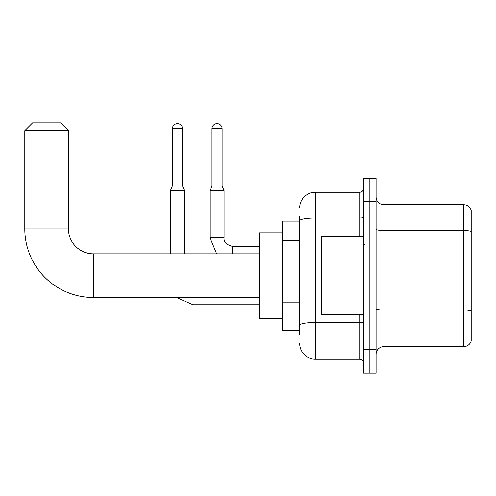 <?xml version="1.0" encoding="UTF-8"?>
<svg xmlns="http://www.w3.org/2000/svg" width="496" height="496" viewBox="0 0 496 496"><rect width="100%" height="100%" fill="white"/><g stroke="black" fill="none" stroke-linecap="round" stroke-linejoin="round"><path stroke-width="0.74" d="M299.689 235.755L299.689 216.423L299.689 221.104L282.534 221.104L282.534 330.249L299.689 330.249M299.689 334.924L299.689 216.423M363.618 349.736L363.618 373.128L369.855 373.128L369.855 349.736L369.855 373.128L376.086 373.128L376.086 349.736L369.855 349.736L369.855 201.612L369.855 349.736L363.618 349.736L363.618 201.612L369.855 201.612L369.855 178.225L369.855 201.612L376.086 201.612L376.086 349.736M376.086 201.612L376.086 178.225L363.618 178.225L363.618 201.612M299.689 207.849A15.593 15.593 0 0 1 315.282 192.256L315.282 359.092L359.718 359.092L359.718 314.656M315.282 192.256L359.718 192.256A3.9 3.9 0 0 0 363.618 188.362M299.689 327.912L299.689 307.477M363.618 362.991A3.9 3.9 0 0 0 359.718 359.092M315.282 359.092A15.593 15.593 0 0 1 299.689 343.499M376.086 354.417A7.793 7.793 0 0 1 383.885 346.617L463.717 346.617L463.717 204.73L383.885 204.73A7.793 7.793 0 0 1 376.086 196.937A7.793 7.793 0 0 0 383.885 204.73L383.885 346.617M471.2 210.347A7.793 7.793 0 0 0 463.717 204.73A7.793 7.793 0 0 1 471.2 210.347L471.2 341.006A7.793 7.793 0 0 1 463.717 346.617M376.086 229.146A7.793 1.352 0 0 0 383.885 230.504L463.717 230.504A7.793 1.352 180 0 1 471.2 231.477L471.2 310.998A7.793 1.352 180 0 0 463.717 310.019L383.885 310.019A7.793 1.352 0 0 1 376.086 308.667M259.148 297.507L93.403 297.507A68.603 68.603 0 0 1 24.8 228.898L24.8 130.671L32.593 122.872L60.661 122.872L68.46 130.671L24.8 130.671M93.403 297.507L93.403 253.847A24.949 24.949 0 0 1 68.46 228.898L68.46 130.671M282.534 232.798L259.148 232.798L259.148 318.556L282.534 318.556M182.516 185.944L172.379 185.944L172.379 128.718A5.065 5.065 0 0 1 177.444 123.653A5.065 5.065 0 0 1 182.516 128.718L182.516 185.944L184.462 190.619L184.462 253.847M170.432 253.847L170.432 190.619L184.462 190.619M222.115 185.944L211.984 185.944L211.984 128.718A5.065 5.065 0 0 1 217.05 123.653A5.065 5.065 0 0 1 222.115 128.718L222.115 185.944L224.068 190.619L210.031 190.619L210.031 237.863L224.049 237.863M363.618 236.697L321.513 236.697L321.513 314.656L363.618 314.656M299.689 240.43L282.534 240.43M299.689 302.796L282.534 302.796M363.618 321.817A3.9 0.676 0 0 1 359.718 322.493L315.282 322.493A15.593 2.709 180 0 0 299.689 325.202M299.689 220.732A15.593 2.709 180 0 1 315.282 218.029L359.718 218.029L359.718 192.256M359.718 236.697L359.718 218.029A3.9 0.676 0 0 0 363.618 217.353M24.8 228.898L68.46 228.898M193.037 297.507L193.037 304.755L176.446 297.507L193.037 304.755L259.148 304.755M172.379 128.718L182.516 128.718M224.068 190.619L224.068 237.863C223.597 242.023 226.455 244.881 232.643 246.444C226.455 244.881 223.597 242.023 224.068 237.863C223.597 242.023 226.455 244.881 232.643 246.444L232.643 253.847M211.984 128.718L222.115 128.718M259.148 253.847L93.403 253.847M172.379 185.944L170.432 190.619M210.031 237.863L216.653 253.847M259.148 246.444L232.643 246.444M211.984 185.944L210.031 190.619M364.393 244.491L363.618 243.71M364.393 306.863L363.618 307.638"/></g></svg>
